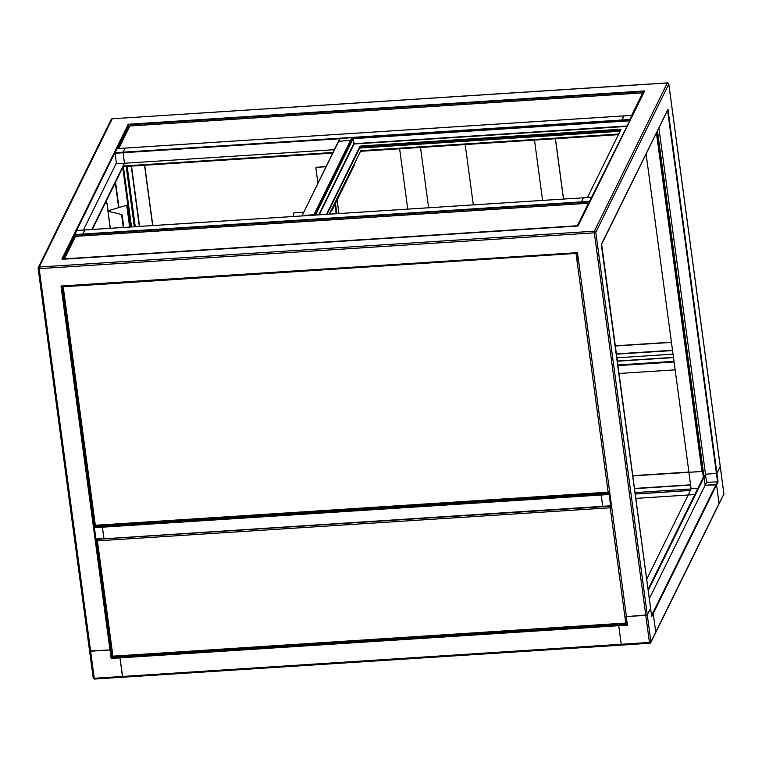 <?xml version="1.0" encoding="UTF-8"?>
<svg xmlns="http://www.w3.org/2000/svg" width="762" height="762" viewBox="0 0 762 762"><rect width="100%" height="100%" fill="white"/><g stroke="black" fill="none" stroke-linecap="round" stroke-linejoin="round"><path stroke-width="1.14" d="M563.566 199.044L555.45 138.732M407.746 209.093L399.631 148.79M563.47 199.044L555.365 138.732M542.601 200.396L534.486 140.084M473.307 204.864L465.191 144.551M428.615 207.75L420.5 147.437M576.863 253.003L576.253 253.527L576.062 253.051M576.672 253.498L577.196 253.213M609.305 491.881L608.133 492.176L608.419 492.966L609.219 492.852L608.324 492.157M95.383 525.656L94.326 525.018L62.274 286.607M144.685 165.24L152.8 225.552M314.687 215.103L352.282 138.722L353.13 138.665L353.797 143.618L318.735 214.846M626.697 125.997L353.749 143.713M620.649 130.073L361.074 146.799L360.083 147.152L327.022 214.303M587.454 197.501L620.935 129.502L620.23 129.264L360.959 145.99L359.978 146.342L326.498 214.341M629.745 120.815L591.598 197.301M315.525 215.046L353.13 138.665M629.355 120.548L353.158 138.655L629.393 120.834M353.158 138.655L354.101 143.589M611.181 505.835L610.286 506.225L610.238 507.768L611.4 507.473M96.869 540.61L96.764 539.801L96.441 540.525L97.393 540.725M610.857 507.587L611.381 507.302M625.84 623.049L626.097 623.773L626.993 623.383M97.46 539.325L610.286 506.225L610.238 507.768L97.412 540.858L97.46 539.325L96.793 539.258M626.916 622.764L625.745 623.059L626.097 623.773M625.945 623.792L113.205 656.949L111.928 655.901L96.46 540.696M96.441 540.525L97.412 540.858L112.919 656.149L625.745 623.059L610.238 507.768M97.365 540.725L96.736 539.372M610.343 506.635L611.067 506.587L611.191 507.311M96.345 539.829L96.622 539.267M111.966 655.977L112.043 656.52L112.414 656.139M112.966 656.482L112.547 656.92L113.119 656.882M626.831 623.735L626.012 623.373M611.134 506.892L610.838 507.492M610.876 506.597L610.419 507.521M610.562 506.616L610.295 507.502M610.829 506.597L610.391 507.492M110.319 228.295L108.023 211.226L121.539 214.484A0.857 0.495 68.3 0 1 122.206 215.436L123.815 227.419M106.861 203.949A0.857 0.8 -153.8 0 0 105.908 203.187L106.118 202.749A0.857 0.8 26.2 0 1 107.071 203.511L107.833 211.217L121.539 214.484M105.185 203.235L105.908 203.187M92.535 228.933L92.602 229.438M108.023 211.226L110.138 228.305M122.206 215.436L121.71 215.636L123.301 227.457M121.71 215.636A0.857 0.495 -111.7 0 0 121.053 214.684M106.118 202.749L105.394 202.797M129.654 227.047L126.825 206.045A0.857 0.724 113.7 0 0 125.987 205.464L108.052 210.779L107.071 203.511M108.052 210.779L125.987 205.464M125.663 205.321A0.857 0.724 -66.3 0 1 126.263 205.435M112.243 656.501L111.566 657.863L110.48 649.786L110.976 648.786L109.995 649.957L110.48 649.786L61.579 286.255M41.786 295.551L89.564 650.938L109.995 649.957L90.63 651.205L94.269 678.275L122.472 676.456L122.768 677.304L119.967 657.873L120.406 656.482L119.986 657.32L618.754 625.135L619.163 624.288L618.734 625.688L618.754 625.135L627.164 624.592L626.088 616.572L645.795 615.382L647.271 614.858L650.577 608.076M646.1 153.953L688.934 472.288L702.564 471.402M656.901 132.017L703.345 477.202L704.059 477.155L705.498 474.231L716.928 473.354L720.214 466.449M656.634 132.55L702.231 471.43M656.558 132.702L702.126 471.392M657.473 130.864L704.059 477.155L703.345 477.202L648.081 589.464M658.911 127.94L706.584 482.308L718.071 481.832L716.928 473.354L720.261 466.535L723.862 493.519M656.434 132.95L701.973 471.44M116.357 163.106L83.41 230.029M623.878 115.91L125.082 148.076L123.044 152.19L124.444 163.249L123.044 152.19L125.063 148.095L117.062 148.619L115.043 152.705L116.443 163.763L124.444 163.249L91.831 229.486M126.263 166.43L134.379 226.743M127.149 166.373L135.255 226.685M131.226 166.106L139.341 226.419M131.378 166.097L139.494 226.409M131.483 166.087L139.598 226.4M144.532 165.249L152.638 225.562M122.787 167.478L130.788 226.971M123.396 166.611L131.512 226.924M126.206 166.43L134.322 226.743M626.078 616.515L627.164 624.63M588.559 203.254L588.388 203.254A1.21 1.114 26.2 0 1 589.083 203.406M63.837 258.889L74.638 236.953A1.21 1.114 26.2 0 1 75.571 236.353L75.724 236.344M577.463 252.67L626.431 616.629L647.271 614.858L650.91 641.928L649.434 642.442L649.729 643.299L650.805 642.576L718.957 504.139A1.295 1.191 -153.8 0 0 719.061 503.482L655.73 632.136A1.295 1.191 26.2 0 1 655.634 632.784A1.295 1.191 -153.8 0 0 655.73 632.136L653.234 613.553L655.73 632.136L650.91 641.928A1.295 1.191 26.2 0 1 649.815 643.223L621.535 645.119L621.23 644.271L122.472 676.456L119.967 657.873L111.128 658.444L61.027 285.998L577.463 252.67L568.757 253.498L577.167 252.974L578.253 261.061M62.436 259.27L578.034 226L644.681 90.926L644.242 91.507L644.681 90.926L128.235 124.254L61.884 259.042L62.436 259.27M601.323 244.459L651.72 616.62L653.234 613.553L651.281 613.267L652.758 613.172L716.089 484.527L705.145 485.232L704.059 477.155L705.498 474.231L716.928 473.354L667.969 109.385L601.323 244.459M642.89 92.888L642.718 92.888A1.21 1.114 26.2 0 1 643.414 93.04M118.167 148.523L128.969 126.578A1.21 1.114 26.2 0 1 129.902 125.978L130.064 125.968M667.531 109.966L667.969 109.385L667.531 109.966M128.902 126.721L128.235 124.254M125.111 148.095L623.849 115.881L621.859 121.025L621.811 120.005L629.803 119.491L631.822 115.395L632.022 116.186M629.86 120.577L629.783 120.034L352.415 137.941L351.101 141.122L350.577 140.341L351.044 140.713L314.42 215.122L313.944 214.751L351.939 137.56L339.785 138.751M629.803 119.491L629.783 120.034M583.578 197.777L581.511 201.873L581.654 203.625L581.511 201.873L589.502 201.359L591.522 197.263L591.722 198.053M589.559 202.435L589.493 201.901L82.725 234.61L84.782 229.943L82.744 234.058L82.887 235.81L82.725 234.61L74.733 235.125L74.924 236.591M589.502 201.359L589.493 201.901M602.742 506.578L104.013 538.791L610.676 505.797L609.152 494.49L601.151 495.005L602.771 506.597L601.17 494.452L601.151 495.005L102.394 527.19L102.927 525.589L102.394 527.19L94.393 527.714L96.012 539.306L103.984 538.763M601.685 493.405L601.17 494.452L601.685 493.405M609.152 494.49L609.495 493.281M123.206 166.621L92.278 229.457M84.82 229.962L583.521 197.777L76.791 230.457L74.733 235.125M84.782 229.943L76.819 230.476M117.062 148.619L125.082 148.076M95.917 539.02L103.908 538.505L102.394 527.19L104.013 538.791L96.012 539.306M95.355 525.609L94.412 527.161L609.171 493.938M94.393 527.714L94.412 527.161M340.157 138.322L302.162 215.513L338.452 141.313L350.577 140.341L338.452 141.313L339.823 138.532M329.613 214.141L360.54 151.305L618.392 134.664M329.222 214.16L360.54 151.305M618.696 134.036L360.455 150.705M302.162 215.513L313.944 214.751M62.217 286.207L62.751 286.56M576.005 253.051L576.053 253.679L577.225 253.384M576.11 253.413L63.227 286.779L63.179 286.15M608.333 492.909L95.593 526.066L95.317 525.266L608.133 492.176L576.053 253.679M62.255 286.445L63.227 286.779L95.317 525.266M94.364 525.094L94.431 525.637L94.802 525.256M94.945 526.037L95.507 525.999M293.551 213.341A0.857 0.8 26.2 0 1 294.256 212.798L303.457 212.417M294.256 212.798L303.562 212.198M294.151 213.017A0.857 0.8 -153.8 0 0 293.418 213.874L293.761 216.456M334.985 204.511L336.223 213.712M325.945 166.726L316.64 167.335A0.857 0.8 -153.8 0 0 315.906 168.192L317.906 183.061M326.05 166.507L316.64 167.335M316.04 167.65A0.857 0.8 26.2 0 1 316.744 167.116M335.48 203.502L336.852 213.674M354.13 165.478L342.776 187.385M331.384 210.531L331.832 210.912L331.041 211.236M342.509 187.938L331.756 210.302M354.139 165.592L331.832 210.912M343.091 187.281L343.167 187.89M352.52 138.703L351.939 137.56M635.232 493.947L690.324 490.395M635.051 492.585L691.01 488.975M634.517 488.671L690.62 485.051M634.498 488.509L690.601 484.889M634.489 488.432L690.591 484.813M632.803 475.907L702.564 471.449M632.774 475.669L688.896 472.049M635.822 498.386L688.2 495.005L691.115 488.747L688.905 472.326M635.241 494.033L690.286 490.48M591.522 197.263L583.521 197.777L581.511 201.873L74.752 234.572M94.65 679.047L621.535 645.119L621.23 644.271L649.434 642.442L594.331 232.839L595.808 232.315L647.271 614.858L650.586 608.133L601.637 244.231M651.319 616.096L651.72 616.62L651.319 616.096M626.078 616.544L627.574 625.116L627.174 624.592L627.574 625.116L618.734 625.688L621.23 644.271L618.734 625.688L119.967 657.873L119.986 657.32L111.566 657.863L111.128 658.444M89.583 650.853L90.63 651.205L39.167 268.662L38.119 268.31A1.295 1.191 -153.8 0 1 38.224 267.662L93.202 678.009L94.574 679.123L93.202 678.009L89.602 651.024M668.731 83.887L668.779 84.087A1.295 1.191 -153.8 0 0 667.35 82.953L594.379 231.191L39.214 267.014L39.167 268.662L67.361 266.843L594.331 232.839L594.379 231.191A1.295 1.191 -153.8 0 1 595.808 232.315L668.779 84.087L723.881 493.69A1.295 1.191 26.2 0 1 723.776 494.338L718.957 504.139A1.295 1.191 -153.8 0 0 719.061 503.482L716.566 484.899L653.234 613.553L652.758 613.172L651.586 615.553M723.776 494.338L719.061 503.482L716.566 484.899L705.145 485.232L704.059 477.155L648.224 590.569M688.181 494.881L694.849 494.452L688.2 495.005L646.709 579.291M649.319 598.646L706.584 482.308M631.822 115.395L623.821 115.91L621.811 120.005L115.043 152.705M334.327 149.695L124.444 163.249L123.073 166.021L123.158 166.63L332.651 153.105M123.073 166.021L332.965 152.476M359.635 148.066L620.068 131.264M671.427 342.176L615.296 345.796M671.455 342.386L615.325 346.005M673.037 354.168L616.915 357.788M673.475 357.388L617.344 361.007M673.503 357.597L617.372 361.217M673.999 361.331L617.877 364.96M675.151 369.856L619.02 373.475M703.316 476.993L704.059 477.155M718.071 481.832L716.566 484.899L716.089 484.527L717.528 481.603L667.579 110.328M697.868 488.309L691.115 488.747M319.24 214.808L354.092 143.989L626.497 126.416M115.3 182.69L118.634 207.512L115.291 182.709M115.557 182.166L118.958 207.407M577.32 225.752L588.388 203.254L75.571 236.353L64.494 258.851M69.99 285.683L568.7 253.498M69.933 285.693L61.57 286.226M111.195 119.424L38.224 267.662A1.295 1.191 -153.8 0 1 39.214 267.014L112.185 118.777A1.295 1.191 -153.8 0 0 111.195 119.424L112.357 118.767M62.579 258.975L128.645 124.778L644.166 91.507M41.758 295.37L38.138 268.481M578.263 261.033L577.177 252.974M631.65 115.386L642.718 92.888L129.902 125.978L118.824 148.476M720.261 466.535L668.798 83.991L667.426 82.877L112.185 118.777L667.531 82.953M610.743 506.063L602.799 506.578L610.772 506.082M339.719 138.76L115.033 153.257M360.083 147.152L359.978 146.342M361.074 146.799L360.959 145.99M620.344 130.064L620.23 129.264M337.118 200.168L338.919 213.541M672.513 350.263L616.382 353.882M672.551 350.53L616.42 354.149M674.018 361.436L617.887 365.055M674.094 361.979L617.963 365.598M111.928 655.901L96.422 540.61M113.205 656.949L626.021 623.849M75.648 236.277L588.464 203.187M61.522 286.255L568.728 253.527M62.055 259.004L578.215 225.695M601.637 244.278L667.893 109.68M644.29 91.269L578.11 225.704M129.978 125.911L642.795 92.812M623.849 115.881L631.85 115.367M583.549 197.749L591.55 197.234M94.326 525.018L62.236 286.531M95.593 526.066L608.419 492.966M338.938 213.541L337.137 200.139M354.073 164.925L354.149 165.535M651.72 616.506L650.586 608.105M602.771 506.597L104.013 538.791M672.551 350.549L616.42 354.168"/></g></svg>
